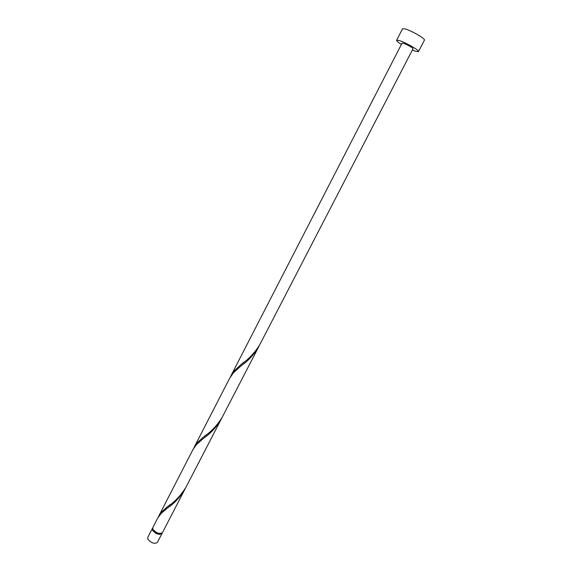 <?xml version="1.0" encoding="UTF-8"?>
<svg xmlns="http://www.w3.org/2000/svg" width="572" height="572" viewBox="0 0 572 572"><rect width="100%" height="100%" fill="white"/><g stroke="black" fill="none" stroke-linecap="round" stroke-linejoin="round"><path stroke-width="0.86" d="M161.99 533.54L157.379 542.449C154.397 544.136 151.222 543.05 147.855 539.182L147.74 537.473L152.331 528.549L152.459 530.237C155.856 534.069 159.03 535.178 161.99 533.54L162.133 533.047M152.645 528.149L152.331 528.549M152.753 528.936L152.931 530.316C155.827 533.662 158.666 534.698 161.433 533.419M412.341 50.057L416.151 51.459L418.468 51.602C419.769 50.486 404.654 41.892 398.763 40.412L396.603 40.312C396.467 40.955 398.069 42.321 401.408 44.416M418.468 51.602L424.417 40.147C425.797 38.882 410.675 30.194 404.697 28.843L402.488 28.836L396.603 40.312M230.895 375.84L402.059 43.15L403.16 43.207C406.12 43.958 413.627 48.227 412.991 48.792L259.852 344.544C254.955 352.552 248.741 359.159 241.22 364.378L234.77 370.327L230.337 377.005M184.913 489.274C180.016 497.354 174.045 503.725 167.01 508.372L161.061 513.527L157.708 518.103L152.788 527.656L152.924 529.336C156.32 533.176 159.495 534.277 162.455 532.646L185.464 488.166M158.809 515.958L193.043 449.42L196.639 444.408L203.353 438.452C210.453 433.605 216.359 427.255 221.085 419.412L186.043 487.087C180.802 495.559 174.517 502.18 167.196 506.942L162.176 511.354L158.301 517.045M194.187 447.197L229.708 378.149L233.569 372.665L241.077 365.851C248.227 360.825 254.082 354.504 258.637 346.897L222.258 417.152C217.188 425.389 210.939 432.003 203.51 437.001L197.798 442.156L193.651 448.319M221.085 419.412L221.657 418.268M258.637 346.897L259.223 345.71M241.22 364.378L244.287 361.869M203.51 437.001L206.471 434.634M167.196 506.942L170.048 504.697"/></g></svg>
